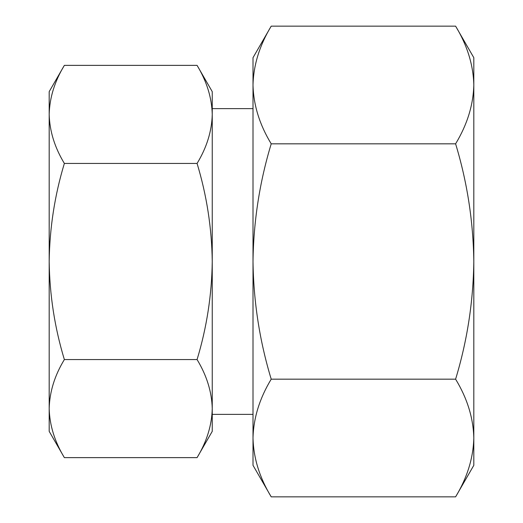 <?xml version="1.0" encoding="UTF-8"?>
<svg xmlns="http://www.w3.org/2000/svg" width="523" height="523" viewBox="0 0 523 523"><rect width="100%" height="100%" fill="white"/><g stroke="black" fill="none" stroke-linecap="round" stroke-linejoin="round"><path stroke-width="0.78" d="M49.188 408.587L49.188 114.413C49.613 131.083 54.673 147.427 64.362 163.438C54.699 195.295 49.639 227.982 49.188 261.5C49.633 295.005 54.693 327.692 64.362 359.563C54.654 375.54 49.6 391.884 49.188 408.594C49.613 425.271 54.673 441.615 64.362 457.625L49.188 431.351L49.188 91.649L64.362 65.375L197.073 65.375C206.762 81.385 211.815 97.729 212.246 114.406C211.835 131.116 206.775 147.46 197.073 163.438C206.742 195.308 211.795 227.995 212.246 261.5C211.795 295.018 206.735 327.705 197.073 359.563C206.762 375.573 211.815 391.917 212.246 408.594L212.246 91.649L197.073 65.375M49.188 114.406C49.6 97.696 54.654 81.353 64.362 65.375M197.073 457.625L212.246 431.351L212.246 408.594C211.835 425.304 206.775 441.647 197.073 457.625L64.362 457.625M473.812 438.143L473.812 438.013C473.302 458.024 467.235 477.636 455.605 496.85L473.812 465.32L473.812 438.013C473.322 417.962 467.255 398.349 455.605 379.175C467.209 340.931 473.276 301.706 473.812 261.5C473.269 221.281 467.202 182.056 455.605 143.825C467.235 124.611 473.302 104.999 473.812 84.988C473.322 64.937 467.255 45.324 455.605 26.15L271.215 26.15C259.585 45.364 253.518 64.976 253.008 84.988C253.498 105.038 259.565 124.651 271.215 143.825C259.611 182.069 253.544 221.294 253.008 261.5C253.55 301.719 259.617 340.944 271.215 379.175C259.585 398.389 253.518 418.001 253.008 438.013L253.008 57.68L271.215 26.15M473.812 438.013L473.812 57.68L455.605 26.15M271.215 496.85L253.008 465.32L253.008 438.013C253.498 458.063 259.565 477.676 271.215 496.85L455.605 496.85M212.246 408.587L212.246 114.413M455.605 379.175L271.215 379.175M455.605 143.825L271.215 143.825M64.362 359.563L197.073 359.563M64.362 163.438L197.073 163.438M253.008 108.634L212.246 108.634M253.008 414.366L212.246 414.366"/></g></svg>
